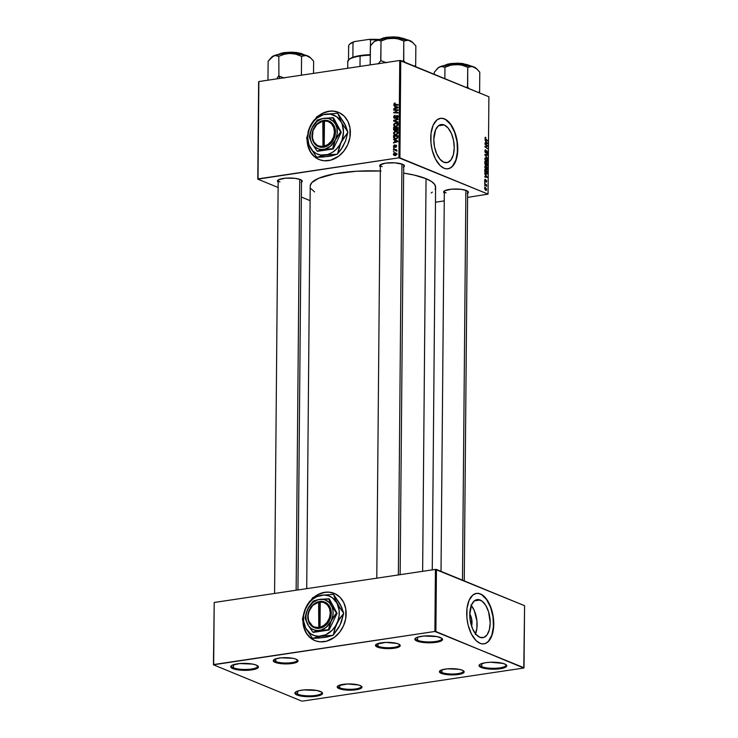 <?xml version="1.0" encoding="UTF-8"?>
<svg xmlns="http://www.w3.org/2000/svg" width="738" height="738" viewBox="0 0 738 738"><rect width="100%" height="100%" fill="white"/><g stroke="black" fill="none" stroke-linecap="round" stroke-linejoin="round"><path stroke-width="1.11" d="M233.448 667.816A13.118 3.303 -179.5 0 0 249.186 669.292A13.118 3.303 -179.5 0 0 257.525 665.741A13.118 3.303 0.5 0 1 257.691 666.276A13.118 3.303 0.5 0 1 248.18 669.366A13.118 3.303 0.5 0 1 233.448 667.816L233.476 664.68L233.448 667.816A13.118 3.303 0.5 0 1 231.455 666.045A13.118 3.303 0.5 0 1 231.631 665.51A13.118 3.303 -179.5 0 0 233.448 667.816L232.83 668.619L233.448 667.816M256.307 665.104A13.847 3.487 0.5 0 1 257.949 666.073A13.847 3.487 0.5 0 1 250.09 670.104A13.847 3.487 0.5 0 1 232.83 668.619L230.911 667.327L231.068 665.971L231.935 665.325L239.656 663.554L252.608 664.089L256.307 665.104L258.411 667.078L255.846 668.979L249.481 670.169L241.464 670.242L232.83 668.619A13.847 3.487 0.5 0 1 231.206 665.833A13.847 3.487 0.5 0 1 242.544 663.388A13.847 3.487 0.5 0 1 256.307 665.104M297.626 694.2A13.118 3.303 -179.5 0 0 313.364 695.676A13.118 3.303 -179.5 0 0 321.703 692.115A13.118 3.303 0.5 0 1 321.869 692.65A13.118 3.303 0.5 0 1 312.349 695.75A13.118 3.303 0.5 0 1 297.626 694.2L297.654 691.063L297.626 694.2A13.118 3.303 0.5 0 1 295.624 692.419A13.118 3.303 0.5 0 1 295.8 691.893A13.118 3.303 -179.5 0 0 297.626 694.2L296.999 695.002L297.626 694.2M320.486 691.488A13.847 3.487 0.5 0 1 322.119 692.447A13.847 3.487 0.5 0 1 314.259 696.487A13.847 3.487 0.5 0 1 296.999 695.002L295.08 693.711L295.246 692.345L299.25 690.62L303.825 689.938L316.777 690.464L321.685 692.106L322.58 693.462L320.024 695.362L313.65 696.543L305.633 696.617L296.999 695.002A13.847 3.487 0.5 0 1 295.375 692.216A13.847 3.487 0.5 0 1 306.713 689.772A13.847 3.487 0.5 0 1 320.486 691.488M481.776 666.672A13.118 3.303 -179.5 0 0 497.513 668.139A13.118 3.303 -179.5 0 0 505.853 664.587A13.118 3.303 0.5 0 1 506.019 665.122A13.118 3.303 0.5 0 1 496.499 668.213A13.118 3.303 0.5 0 1 481.776 666.672L481.803 663.527L481.776 666.672A13.118 3.303 0.5 0 1 479.774 664.892A13.118 3.303 0.5 0 1 479.949 664.357A13.118 3.303 -179.5 0 0 481.776 666.672L481.148 667.466L481.776 666.672M504.635 663.951A13.847 3.487 0.5 0 1 506.268 664.92A13.847 3.487 0.5 0 1 498.408 668.96A13.847 3.487 0.5 0 1 481.148 667.466L479.045 665.491L480.263 664.172L485.549 662.687L490.595 662.244L502.975 663.397L505.834 664.578L506.729 665.925L504.165 667.825L497.799 669.015L489.783 669.089L481.148 667.466A13.847 3.487 0.5 0 1 479.525 664.689A13.847 3.487 0.5 0 1 490.862 662.244A13.847 3.487 0.5 0 1 504.635 663.951M417.597 640.289A13.118 3.303 -179.5 0 0 433.335 641.756A13.118 3.303 -179.5 0 0 441.675 638.204A13.118 3.303 0.5 0 1 441.841 638.739A13.118 3.303 0.5 0 1 432.33 641.829A13.118 3.303 0.5 0 1 417.597 640.289L417.625 637.152L417.597 640.289A13.118 3.303 0.5 0 1 415.605 638.508A13.118 3.303 0.5 0 1 415.78 637.983A13.118 3.303 -179.5 0 0 417.597 640.289L416.979 641.082L417.597 640.289M440.457 637.577A13.847 3.487 0.5 0 1 442.099 638.536A13.847 3.487 0.5 0 1 434.239 642.577A13.847 3.487 0.5 0 1 416.979 641.082L415.06 639.8L415.217 638.435L417.44 637.208L423.806 636.027L436.758 636.553L441.665 638.195L442.56 639.551L439.996 641.451L433.63 642.632L425.605 642.706L416.979 641.082A13.847 3.487 0.5 0 1 415.356 638.305A13.847 3.487 0.5 0 1 426.693 635.861A13.847 3.487 0.5 0 1 440.457 637.577M307.312 140.976A25.516 20.904 -67.7 0 0 319.12 159.537L315.006 157.111L310.79 152.379L308.133 146.235L307.312 140.976M350.365 132.674A25.516 20.904 112.3 0 1 319.037 159.5A25.516 20.904 112.3 0 1 307.128 140.395L308.678 148.347L311.888 154.067L316.547 158.236L320.264 159.952L324.314 160.755L330.642 160.164L338.751 156.161L343.88 151.078L347.718 144.694L349.913 137.554L349.996 127.923L347.921 121.419L344.185 116.161L339.129 112.61L335.227 111.346L331.076 111.023L324.729 112.324L318.373 115.94A25.516 20.904 112.3 0 1 338.438 112.314A25.516 20.904 112.3 0 1 350.365 132.674M469.774 613.942A9.677 4.982 -98.5 0 1 471.591 626.147L471.656 618.979L469.774 613.942M475.558 633.831A19.271 9.926 81.5 0 0 471.314 605.437M480.143 600.003A19.271 9.926 -98.5 0 1 490.115 620.04A19.271 9.926 -98.5 0 1 482.836 637.715A19.271 9.926 -98.5 0 1 479.82 637.309L475.918 634.274L472.643 628.868L470.475 621.913L469.765 614.459L471.573 604.8L474.442 600.815L478.15 599.542L482.135 601.184L485.798 605.483L488.574 611.793L490.207 622.854L489.368 629.671L487.098 634.818L483.741 637.494L479.82 637.309A19.271 9.926 -98.5 0 1 469.848 617.272A19.271 9.926 -98.5 0 1 477.135 599.597A19.271 9.926 -98.5 0 1 480.143 600.003L474.377 600.87L480.143 600.003M483.879 643.868A25.516 13.136 81.5 0 0 493.39 620.363A25.516 13.136 81.5 0 0 480.198 593.97L480.447 593.933A25.516 13.136 -98.5 0 1 493.639 620.446A25.516 13.136 -98.5 0 1 484.008 643.85A25.516 13.136 -98.5 0 1 480.014 643.305L482.661 643.914L485.207 643.554L487.569 642.235L490.558 638.582L492.652 633.204L493.464 628.887L493.547 619.256L491.6 609.523L486.803 599.468L481.776 594.597L479.119 593.509L476.508 593.38L472.892 595.003L469.1 600.28L467.006 608.352L466.914 617.983L468.196 625.354L471.481 634.173L476.093 640.63L480.014 643.305A25.516 13.136 -98.5 0 1 466.822 616.793A25.516 13.136 -98.5 0 1 476.462 593.389A25.516 13.136 -98.5 0 1 480.447 593.933L480.198 593.97A25.516 13.136 81.5 0 0 476.333 593.407M444.175 124.943A19.271 9.926 -98.5 0 1 454.147 144.98A19.271 9.926 -98.5 0 1 446.868 162.655A19.271 9.926 -98.5 0 1 443.852 162.249L439.949 159.214L436.675 153.808L434.507 146.853L433.796 139.39L435.604 129.74L438.473 125.755L442.182 124.482L444.175 124.943L448.077 127.969L451.361 133.375L453.519 140.34L454.239 147.794L453.4 154.611L451.13 159.759L447.772 162.434L443.852 162.249A19.271 9.926 -98.5 0 1 433.879 142.213A19.271 9.926 -98.5 0 1 441.167 124.537A19.271 9.926 -98.5 0 1 444.175 124.943L438.409 125.811L444.175 124.943M447.911 168.808A25.516 13.136 81.5 0 0 457.422 145.303A25.516 13.136 81.5 0 0 444.23 118.91L444.479 118.873A25.516 13.136 -98.5 0 1 457.671 145.386A25.516 13.136 -98.5 0 1 448.031 168.79A25.516 13.136 -98.5 0 1 444.045 168.246L446.693 168.854L449.239 168.495L451.601 167.175L454.58 163.522L457.145 156.05L457.578 144.196L455.632 134.464L450.835 124.408L445.807 119.538L443.151 118.449L440.54 118.32L436.924 119.943L433.132 125.22L431.038 133.283L430.946 142.923L432.228 150.294L435.512 159.113L440.125 165.57L444.045 168.246A25.516 13.136 -98.5 0 1 430.854 141.733A25.516 13.136 -98.5 0 1 440.494 118.329A25.516 13.136 -98.5 0 1 444.479 118.873L444.23 118.91A25.516 13.136 81.5 0 0 440.365 118.348M278.254 182.138L277.451 180.93L278.54 179.758L285.44 178.172L294.923 178.319L300.348 179.555A12.389 3.127 0.5 0 1 301.814 180.423A12.389 3.127 0.5 0 1 301.491 182.286M380.467 166.862L379.978 165.044L385.476 163.144L394.83 162.83L402.551 164.279A12.389 3.127 0.5 0 1 404.018 165.137A12.389 3.127 0.5 0 1 403.704 167.009M444.405 193.144L443.603 191.935L444.691 190.764L451.591 189.177L461.075 189.325L466.499 190.561A12.389 3.127 0.5 0 1 467.957 191.428A12.389 3.127 0.5 0 1 467.643 193.291M403.594 164.805A11.66 2.943 0.5 0 1 403.714 165.247L400.144 574.671M301.381 180.09A11.66 2.943 0.5 0 1 301.51 180.524L297.94 589.957M422.634 571.313L426.057 178.688A62.684 15.802 -179.5 0 0 403.649 173.107L414.119 175.063L426.057 178.688L422.634 571.313M380.338 171.004A62.684 15.802 -179.5 0 0 310.228 186.087L306.713 588.647M377.985 646.276A11.66 2.943 -179.5 0 0 391.906 647.586A11.66 2.943 -179.5 0 0 399.406 644.458A11.66 2.943 0.5 0 1 399.535 644.901A11.66 2.943 0.5 0 1 391.075 647.65A11.66 2.943 0.5 0 1 377.985 646.276L378.004 643.527L377.985 646.276A11.66 2.943 0.5 0 1 376.205 644.698A11.66 2.943 0.5 0 1 376.343 644.256A11.66 2.943 -179.5 0 0 377.985 646.276L377.358 647.069L377.985 646.276M398.372 643.933A12.389 3.127 0.5 0 1 399.83 644.791A12.389 3.127 0.5 0 1 392.8 648.407A12.389 3.127 0.5 0 1 377.358 647.069L375.476 645.307L376.565 644.126L385.808 642.401L396.887 643.435L399.452 644.486L400.245 645.695L397.957 647.401L392.256 648.462L385.079 648.527L377.358 647.069A12.389 3.127 0.5 0 1 375.91 644.588A12.389 3.127 0.5 0 1 386.057 642.401A12.389 3.127 0.5 0 1 398.372 643.933M275.772 661.562A11.66 2.943 -179.5 0 0 289.693 662.872A11.66 2.943 -179.5 0 0 297.202 659.744A11.66 2.943 0.5 0 1 297.322 660.178A11.66 2.943 0.5 0 1 288.862 662.927A11.66 2.943 0.5 0 1 275.772 661.562L275.8 658.813L275.772 661.562A11.66 2.943 0.5 0 1 274.001 659.975A11.66 2.943 0.5 0 1 274.13 659.541A11.66 2.943 -179.5 0 0 275.772 661.562L275.145 662.355L275.772 661.562M296.159 659.209A12.389 3.127 0.5 0 1 297.626 660.076A12.389 3.127 0.5 0 1 290.597 663.693A12.389 3.127 0.5 0 1 275.145 662.355L273.438 661.202L273.577 659.984L275.56 658.886L281.261 657.826L292.848 658.296L296.159 659.209L298.041 660.98L295.744 662.678L290.052 663.739L280.569 663.591L275.145 662.355A12.389 3.127 0.5 0 1 273.697 659.864A12.389 3.127 0.5 0 1 283.844 657.678A12.389 3.127 0.5 0 1 296.159 659.209M339.711 687.844A11.66 2.943 -179.5 0 0 353.631 689.154A11.66 2.943 -179.5 0 0 361.14 686.026A11.66 2.943 0.5 0 1 361.26 686.469A11.66 2.943 0.5 0 1 352.81 689.218A11.66 2.943 0.5 0 1 339.711 687.844L339.738 685.095L339.711 687.844A11.66 2.943 0.5 0 1 337.939 686.266A11.66 2.943 0.5 0 1 338.069 685.823A11.66 2.943 -179.5 0 0 339.711 687.844L339.093 688.637L339.711 687.844M360.098 685.501A12.389 3.127 0.5 0 1 361.565 686.358A12.389 3.127 0.5 0 1 354.535 689.975A12.389 3.127 0.5 0 1 339.093 688.637L337.211 686.875L338.29 685.694L347.543 683.969L358.613 685.002L361.177 686.054L361.98 687.263L359.683 688.969L353.991 690.03L346.814 690.095L339.093 688.637A12.389 3.127 0.5 0 1 337.635 686.155A12.389 3.127 0.5 0 1 347.782 683.969A12.389 3.127 0.5 0 1 360.098 685.501M441.924 672.558A11.66 2.943 -179.5 0 0 455.844 673.877A11.66 2.943 -179.5 0 0 463.344 670.75A11.66 2.943 0.5 0 1 463.473 671.183A11.66 2.943 0.5 0 1 455.014 673.932A11.66 2.943 0.5 0 1 441.924 672.558L441.951 669.818L441.924 672.558A11.66 2.943 0.5 0 1 440.143 670.98A11.66 2.943 0.5 0 1 440.282 670.547A11.66 2.943 -179.5 0 0 441.924 672.558L441.296 673.36L441.924 672.558M462.311 670.215A12.389 3.127 0.5 0 1 463.778 671.082A12.389 3.127 0.5 0 1 456.748 674.689A12.389 3.127 0.5 0 1 441.296 673.36L439.58 672.207L439.728 670.99L441.711 669.892L447.403 668.831L458.99 669.301L462.311 670.215L464.193 671.986L461.896 673.683L456.204 674.744L446.721 674.597L441.296 673.36A12.389 3.127 0.5 0 1 439.848 670.87A12.389 3.127 0.5 0 1 449.995 668.683A12.389 3.127 0.5 0 1 462.311 670.215M303.106 622.042A25.516 20.904 -67.7 0 0 314.923 640.602L310.809 638.176L306.593 633.444L303.936 627.3L303.106 622.042M346.168 613.739A25.516 20.904 112.3 0 1 314.84 640.575A25.516 20.904 112.3 0 1 302.931 621.461L304.48 629.413L307.691 635.132L312.349 639.302L316.067 641.018L320.117 641.82L326.445 641.23L334.545 637.226L339.683 632.143L343.521 625.759L345.716 618.619L345.799 608.988L343.724 602.485L339.987 597.226L334.932 593.675L331.03 592.411L326.879 592.088L320.532 593.389L314.176 597.005A25.516 20.904 112.3 0 1 334.24 593.38A25.516 20.904 112.3 0 1 346.168 613.739M435.466 202.203L444.248 200.893L435.466 202.203M467.606 197.397L488.049 194.122L399.913 157.886L400.762 60.544L488.897 96.779L488.049 194.122L398.907 157.821L399.756 60.479L258.863 81.549L258.014 178.891L398.907 157.821L257.783 179.14L258.632 81.798L257.783 179.14L278.125 187.498L257.783 179.14L258.863 81.549L399.756 60.479L398.907 157.821L399.913 157.886L400.762 60.544L399.756 60.479L488.897 96.779L488.049 194.122L467.606 197.397M310.098 200.644L301.362 197.055L310.098 200.644M394.682 140.34L393.511 139.353L397.819 140.995L397.81 141.622L393.483 142.951L394.664 142.093L394.682 140.34L394.664 142.093L393.483 142.951L397.81 141.622L397.819 140.995L393.511 139.353L394.682 140.34M394.931 130.561L393.695 129.888L393.612 127.36L397.939 127.545L397.45 130.091L395.808 129.814L394.931 130.561L397.847 129.51L397.939 127.545L393.612 127.36L393.603 129.334L394.931 130.561L394.323 130.488M393.76 104.012L395.116 102.85L394.424 104.372L398.133 104.658L398.133 105.174L394.138 104.824L393.76 104.012L394.968 105.036L398.133 105.174L398.133 104.658L394.267 103.966L395.116 102.85L393.76 104.012L394.332 104.242L393.76 104.012M396.398 110.313L393.769 110.183L393.769 109.667L398.086 109.861L394.396 112.361L398.068 112.499L398.059 113.025L393.741 112.831L397.422 110.322L396.398 110.313L397.422 110.322L393.741 112.831L398.059 113.025L398.068 112.499L394.396 112.361L398.086 109.861L393.769 109.667L393.769 110.183L396.398 110.313M394.867 117.886L394.157 116.991L395.125 115.285L393.649 117.038L394.904 118.394L393.723 117.61L394.055 115.801L395.125 115.285L394.157 116.862L394.793 117.895L396.407 115.755L397.616 115.645L398.086 116.733L397.533 118.034L396.721 118.375L397.57 116.982L396.97 116.032L394.904 118.394L396.97 116.032L397.579 116.798L396.721 118.375L398.086 116.733L396.952 115.525L394.572 117.859L396.121 118.495M397.976 122.545L393.668 121.032L393.677 120.377L398.013 118.975L398.003 119.491L394.295 120.7L397.985 121.991L397.976 122.545L397.985 121.991L394.295 120.7L398.003 119.491L398.013 118.975L393.677 120.377L393.668 121.032L397.976 122.545M396.804 123.661L395.467 122.988L393.585 124.962L394.701 126.595L396.075 126.733L394.193 126.299L393.622 124.574L394.802 123.181L397.173 123.237L398.003 124.943L396.749 126.558L398.013 124.74L396.924 123.117M307.967 132.397L310.873 124.879L314.406 119.75A25.516 20.904 112.3 0 0 307.967 132.397M395.254 155.552L393.419 154.749L394.129 152.969L396.398 153.439L396.472 154.694L395.494 155.506L396.583 154.159L395.762 152.941L394.59 152.831L393.326 154.242L394.147 155.441L395.254 155.552M394.978 106.54L393.806 105.552L398.114 107.204L398.105 107.831L393.778 109.15L394.959 108.292L394.978 106.54L394.959 108.292L393.778 109.15L398.105 107.831L398.114 107.204L393.806 105.552L394.978 106.54M396.73 131.871L395.393 131.198L393.511 133.172L394.636 134.805L396.002 134.943L394.129 134.51L393.548 132.785L395.061 131.263L397.099 131.447L397.93 133.144L396.684 134.759L397.939 132.951L396.85 131.318M393.631 137.812L393.548 135.571L397.865 135.755L397.745 137.775L396.85 138.735L394.978 138.938L393.631 137.812L394.627 138.818L396.066 138.975L397.791 137.628L397.865 135.755L393.548 135.571L393.631 137.812L394.655 138.227L393.631 137.812M393.391 146.225L394.526 144.833L394.055 146.779L395.605 145.137L396.638 145.838L395.688 147.351L396.002 145.617L394.378 147.286L393.391 146.225L394.295 147.305L395.826 145.598L396.26 146.078L395.688 147.351L396.647 146.041L395.762 145.1L394.267 146.797L393.788 146.198L394.526 144.833L393.391 146.225M394.046 148.486L393.437 147.941L394.046 148.486M394.018 151.945L393.409 151.41L394.018 151.945M394.673 150.017L393.419 149.943L393.428 149.427L396.564 149.556L395.909 150.045L396.49 151.142L394.673 150.017L396.49 151.142L395.909 150.045L396.564 149.556L393.428 149.427L393.419 149.943L394.673 150.017M484.645 183.983L486.563 186.437L486.61 184.878L484.654 183.458L486.563 186.437L486.61 184.878L484.654 183.458L484.645 183.983M484.663 182.498L484.663 181.982L484.663 182.498M486.333 174.048L487.421 173.402L487.467 171.557L484.774 169.611L484.857 172.102L485.881 173.771L487.255 173.854L487.467 171.557L484.774 169.611L484.82 171.889L486.84 174.131M486.314 169.98L487.532 168.771L487.135 167.139L485.945 165.967L485.106 166.096L485.945 165.967L484.755 167.185L485.77 169.639L487.126 169.924L487.504 168.338L485.733 165.912L484.755 167.185L486.822 170.063M486.379 161.779L487.606 160.561L487.209 158.928L486.01 157.766L485.18 157.886L486.01 157.766L484.829 158.974L485.844 161.428L487.2 161.723L487.578 160.128L485.807 157.701L484.829 158.974L486.895 161.862M486.877 153.679L487.67 152.554L486.969 150.884L485.217 152.471L485.456 150.395L484.949 150.469L485.853 150.423L485.134 149.998L485.825 149.897L485.004 151.954L486.047 152.941L487.025 151.419L486.812 153.652L487.615 153.098L486.969 150.884L485.899 152.369L485.383 152.111L485.65 149.842L484.903 151.05L485.678 152.923L486.979 151.401L487.126 153.716M485.622 137.259L485.05 137.628L485.244 138.993L487.735 140.976L485.456 138.716L485.862 137.406L485.189 137.323L485.014 138.024L485.761 139.547L487.735 140.976L485.327 138.191L485.862 137.406L485.014 138.024M485.032 140.146L485.761 141.059L485.742 142.812L485.004 143.19L487.717 143.624L485.032 139.593L485.761 141.059L485.742 142.812L485.004 143.19L487.717 143.624L485.032 140.146M484.995 144.224L487.283 145.847L484.977 146.327L484.967 146.871L487.67 148.818L485.383 146.668L487.689 146.198L487.698 145.654L484.995 143.698L487.283 145.847L484.977 146.327L484.967 146.871L487.67 148.818L485.383 146.668L487.689 146.198L487.698 145.654L484.995 143.698L484.995 144.224M484.903 155.072L487.587 158.338L485.29 154.989L487.615 155.294L487.615 154.777L484.903 154.417L487.587 158.338L485.29 154.989L487.615 155.294L487.615 154.777L484.903 154.417L484.903 155.072M484.829 163.375L485.493 165.054L486.204 164.749L487.384 165.543L487.541 163.347L484.848 161.401L484.829 163.375L485.659 165.146L486.204 164.749L486.859 165.709L487.477 165.275L487.541 163.347L484.848 161.401L484.829 163.375M484.737 173.947L485.466 174.851L485.447 176.603L484.709 176.982L487.421 177.424L484.737 173.384L485.466 174.851L485.447 176.603L484.709 176.982L487.421 177.424L484.737 173.947M485.318 179.297L484.645 180.247L485.115 181.649L485.567 180.662L486.434 181.253L486.074 182.304L486.683 181.382L486.13 180.072L484.811 181.225L485.189 179.251L484.709 180.93L485.401 181.705L486.222 180.644L486.13 182.323L486.536 180.552L485.881 180.081L485.115 181.133L485.06 179.251M484.626 185.958L484.635 185.45L484.626 185.958M485.779 190.358L486.61 189.5L485.364 187.36L484.82 187.443L485.364 187.36L484.571 188.255L485.364 190.1L486.342 190.312L486.582 189.103L485.226 187.314L484.571 188.255L486.13 190.413M302.571 701.1L523.795 668.028L435.89 631.534L436.435 569.468L524.57 605.695L524.026 667.77L434.885 631.47L435.429 569.404L214.204 602.476L213.66 664.551L434.885 631.47L213.43 664.8L214.204 602.476L213.43 664.8L301.565 701.035L213.43 664.8L214.204 602.476L435.429 569.404L434.885 631.47L435.89 631.534L436.435 569.468L435.429 569.404L524.57 605.695L523.795 668.028L302.571 701.1M341.325 606.737L333.677 594.56A24.271 19.889 112.3 0 0 333.327 594.385L321.556 595.215A21.144 17.315 112.3 0 1 336.98 603.121A21.144 17.315 112.3 0 1 336.805 623.582A21.144 17.315 112.3 0 1 321.196 636.128A21.144 17.315 112.3 0 1 305.763 628.222A21.144 17.315 112.3 0 1 305.947 607.761L303.761 613.472L306.676 605.944L310.209 600.815A25.516 20.904 112.3 0 0 303.77 613.462L302.46 619.2A24.271 19.889 -67.7 0 0 302.46 619.662L305.763 628.222L310.32 633.527L314.351 635.593L318.853 636.304L325.836 634.735L332.137 630.27L335.486 625.999L337.866 621.027L339.12 615.686L339.166 610.344L336.98 603.121L332.423 597.808L328.392 595.75L323.89 595.04L316.906 596.608L312.571 599.293L308.825 603.103L304.886 610.317L303.632 615.658L303.586 620.999L305.763 628.222L312.395 638.149A24.271 19.889 -67.7 0 0 312.746 638.324L321.196 636.128L332.967 635.298L327.026 637.051L318.853 638.084L312.746 638.324L318.687 636.571L332.967 635.298A24.271 19.889 -67.7 0 0 333.318 635.012L335.578 626.451L339.904 618.25L343.613 613.509L340.126 624.948L333.318 635.012L334.609 629.32L338.253 620.852L343.613 613.509A24.271 19.889 -67.7 0 0 343.613 613.047L338.41 605.603L334.895 598.573L333.677 594.56L340.31 604.487L343.613 613.047L340.015 608.084L335.818 600.778L333.677 594.56A24.271 19.889 -67.7 0 0 333.327 594.385L321.556 595.215L313.096 597.411A24.271 19.889 -67.7 0 0 312.746 597.688L305.947 607.761L302.46 619.2A24.271 19.889 112.3 0 0 302.46 619.662L305.763 628.222L312.395 638.149A24.271 19.889 112.3 0 0 312.746 638.324L324.517 637.494L332.967 635.298A24.271 19.889 112.3 0 0 333.318 635.012L338.677 627.678L341.187 622.392M334.323 593.407A25.516 20.904 -67.7 0 0 314.609 596.848L318.622 594.348L324.914 592.346L329.13 592.19L335.08 593.739M307.349 605.105A25.516 20.904 -67.7 0 0 306.178 607.291L307.349 605.105M432.265 569.874L435.604 187.175A62.684 15.802 -179.5 0 0 426.057 178.688L431.527 181.502L434.737 184.518L435.577 187.618L435.088 189.159M444.322 193.088A12.389 3.127 0.5 0 1 444.036 191.216A12.389 3.127 0.5 0 1 454.174 189.029A12.389 3.127 0.5 0 1 466.499 190.561L468.206 191.714L467.292 193.504M380.374 166.797A12.389 3.127 0.5 0 1 380.088 164.934A12.389 3.127 0.5 0 1 390.236 162.747A12.389 3.127 0.5 0 1 402.551 164.279L404.433 166.041L403.354 167.222M278.171 182.083A12.389 3.127 0.5 0 1 277.885 180.21A12.389 3.127 0.5 0 1 288.032 178.024A12.389 3.127 0.5 0 1 300.348 179.555L302.063 180.709L301.141 182.507M432.33 192.157L431.176 192.941M314.554 191.917L311.095 188.743M310.255 185.644L311.833 182.581L318.539 178.319L334.618 173.808L356.528 171.244L380.928 171.022M279.96 181.899A11.66 2.943 0.5 0 1 278.18 180.321A11.66 2.943 0.5 0 1 278.318 179.887A11.66 2.943 -179.5 0 0 279.96 181.899M382.164 166.622A11.66 2.943 0.5 0 1 380.393 165.044A11.66 2.943 0.5 0 1 380.522 164.602A11.66 2.943 -179.5 0 0 382.164 166.622M446.112 192.904A11.66 2.943 0.5 0 1 444.331 191.327A11.66 2.943 0.5 0 1 444.47 190.893A11.66 2.943 -179.5 0 0 446.112 192.904M447.735 168.836L450.208 167.987L452.431 166.207L455.844 160.137L457.459 151.548L457.025 141.751L454.608 132.231L450.586 124.445L445.558 119.574L442.901 118.486L440.291 118.357M483.704 643.896L486.176 643.047L488.399 641.267L491.812 635.197L493.427 626.608L492.993 616.811L490.576 607.291L486.554 599.505L481.527 594.634L478.87 593.546L476.259 593.417M475.29 634.468L476.877 628.37L476.942 621.101L474.23 610.4L470.945 604.994M338.521 112.342A25.516 20.904 -67.7 0 0 318.807 115.783L322.82 113.283L329.111 111.281L333.327 111.124L339.277 112.674M311.547 124.039A25.516 20.904 -67.7 0 0 310.375 126.226L311.547 124.039M485.004 142.923L485.742 142.812L485.004 142.923M486.074 141.475L487.421 143.117L485.143 143.218L486.748 142.978L485.004 143.034L486.065 142.868L486.074 141.475L487.421 143.117L486.065 142.868L486.074 141.475M485.078 137.526L485.862 137.406L485.078 137.526M485.346 139.15L485.835 139.076L485.346 139.15M487.145 140.543L487.744 140.451L487.145 140.543M487.108 145.746L487.698 145.654L487.108 145.746M485.226 146.272L487.689 146.198L485.226 146.272M485.383 146.668L485.918 146.622M485.475 147.24L486.093 147.148L485.475 147.24M487.071 148.384L487.67 148.301L487.071 148.384M487.283 145.847L486.536 145.939M486.969 150.884L486.37 151.216M487.357 152.415L486.859 153.153M486.785 151.428L486.25 151.511M485.918 152.342L486.443 152.259L485.918 152.342M485.678 152.923L486.443 152.259M485.678 155.063L487.615 154.777L485.678 155.063M486.001 158.273L487.283 160.414L486.416 161.271L485.779 161.373L486.416 161.271L484.838 159.187L486.001 158.273L486.526 158.605L487.283 160.266L486.72 161.336L485.18 159.537L485.318 158.467L486.001 158.273L484.921 158.329M485.89 161.465L486.416 161.271M486.942 163.439L487.541 163.347L486.942 163.439M487.218 164.519L486.388 165.257L486.859 165.183L486.213 164.786L486.379 163.033L487.218 163.642L486.803 165.164L486.065 163.08L487.218 163.642L486.859 165.183M486.499 165.423L487.477 165.275L486.499 165.423M486.859 165.709L487.477 165.275M485.318 164.888L486.204 164.749L485.318 164.888M485.659 165.146L486.204 164.749M485.152 162.148L486.065 162.803L485.189 164.703L485.669 164.639L484.838 163.67L484.838 162.194L486.065 162.803L485.558 164.574L485.152 162.148M485.945 165.967L485.484 165.902M485.927 166.474L487.218 168.624L486.342 169.482L485.715 169.574L486.342 169.482L484.765 167.397L485.927 166.474L486.702 167.092L487.218 168.624L486.646 169.546L485.106 167.747L485.244 166.677L485.927 166.474L484.848 166.539M485.816 169.675L486.342 169.482M484.709 176.714L485.447 176.603L484.709 176.714M485.779 175.266L487.126 176.917L484.848 177.009L486.453 176.769L484.709 176.825L485.77 176.668L485.779 175.266L487.126 176.917L485.77 176.668L485.779 175.266M485.078 170.358L487.154 171.843L487.089 173.218L485.724 173.633L486.36 173.541L484.765 170.404L487.154 171.843L487.089 173.218L486.084 173.393L485.078 170.358M484.894 180.367L485.392 179.832M486.13 180.072L485.549 180.718M486.434 181.253L486.038 181.779M485.567 180.653L486.167 180.607M485.908 184.98L486.61 184.878L485.908 184.98M485.392 187.886L486.36 189.371L485.189 189.934L485.779 189.841L484.58 188.402L485.392 187.886L486.296 188.937L485.622 189.767L484.82 188.43L485.392 187.886L484.608 187.913M486.056 163.891L485.669 164.639M487.089 173.218L486.36 173.541M486.36 189.371L485.779 189.841M484.82 188.365L485.124 187.839M395.826 153.532L394.323 153.412L393.723 154.26L395.937 155.312L395.264 155.035L396.564 154.353L395.264 155.035L393.723 154.187L394.636 153.338L396.186 154.196L396.14 153.467L394.59 152.831L396.398 153.439M396.481 153.439L395.679 153.605M393.585 124.962L394.11 125.183L393.585 124.962M397.376 123.375L395.467 122.988L397.597 123.578M395.568 126.77L395.227 126.216M398.022 123.624L396.684 123.698M395.19 126.078L395.633 126.844M398.206 124.242L395.439 123.504L397.948 124.205L397.035 123.827L397.994 124.999L396.131 126.216L396.841 126.512L394.931 126.087L394.083 124.925L395.439 123.504L394.738 123.763L394.101 125.119L395.125 126.161L397.238 125.589L397.035 123.827M395.217 121.576L395.227 121.078L395.217 121.576M394.387 120.672L393.677 120.377L394.387 120.672M395.836 121.327L396.407 121.512M393.649 117.038L394.175 117.25L393.649 117.038M395.771 117.914L395.254 117.702L395.771 117.914M396.177 117.121L395.679 116.918L396.177 117.121M396.49 116.456L396.002 116.253L396.49 116.456M397.542 116.89L398.492 116.161M397.893 115.912L396.952 115.525L397.893 115.912M397.496 115.58L396.952 115.525M397.367 118.154L396.684 117.877L397.367 118.154M397.413 118.117L396.786 117.859L397.413 118.117M398.068 117.001L397.579 116.798L398.068 117.001M396.97 116.032L397.579 116.798M394.35 118.338L394.904 118.394M395.208 110.257L393.769 109.667L395.208 110.257M395.762 112.923L394.396 112.361L395.762 112.923M396.989 112.979L395.531 112.379L396.989 112.979M395.217 112.896L393.751 112.296L395.217 112.896M396.795 111.124L396.241 110.894L396.795 111.124M397.883 110.515L397.422 110.322L397.883 110.515M395.079 104.519L394.267 103.966M395.817 104.602L396.62 105.156M394.304 104.916L394.968 105.036M395.31 104.648L395.402 105.128M395.347 106.696L393.806 105.552L398.114 107.25L395.356 106.189L395.347 106.696M394.498 108.929L393.778 108.634L394.498 108.929M395.651 108.578L394.959 108.292L395.651 108.578M395.476 106.752L398.105 107.711L395.467 108.145L396.149 108.431L395.467 108.145L395.476 106.752L395.467 108.145L397.634 107.517L395.476 106.752M395.033 127.942L393.612 127.36L395.033 127.942M395.808 129.814L396.859 130.331M396.85 129.823L397.422 128.043L396.075 127.988L397.93 128.255L397.422 128.043L397.911 129.132L396.85 129.823L397.468 130.082L396.241 129.63L396.075 127.988L396.186 129.547L396.85 129.823L396.241 129.63M394.95 130.045L395.577 127.969L394.12 127.905L396.075 128.172L395.577 127.969L395.568 129.058L396.103 129.279L395.568 129.058L394.95 130.045L395.522 130.275L394.129 129.371L394.12 127.905L394.166 129.547L394.95 130.045L394.129 129.371M396.49 130.681L397.109 129.694M393.511 133.172L394.037 133.384L393.511 133.172M397.302 131.585L395.393 131.198L397.524 131.788M395.494 134.98L395.162 134.417M397.948 131.825L396.61 131.899M395.116 134.279L395.568 135.045M395.365 131.715L397.874 132.406L396.97 132.037L397.92 133.209L396.057 134.427L396.776 134.722L394.858 134.298L394.018 133.126L395.365 131.715L394.203 132.462L394.074 133.504L395.374 134.436L397.164 133.799L397.155 132.222L395.365 131.715M398.133 132.443L396.97 132.037M395.051 140.488L393.511 139.353L397.819 141.041L395.061 139.989L395.051 140.488M394.203 142.729L393.483 142.434L394.203 142.729M395.356 142.369L394.664 142.093L395.356 142.369M395.181 140.543L397.81 141.502L395.171 141.945L395.854 142.222L395.171 141.945L395.181 140.543L395.171 141.945L397.339 141.309L395.181 140.543M394.959 136.152L393.548 135.571L394.959 136.152M395.494 139.002L395.181 138.458M395.171 138.44L395.577 139.085M394.046 136.115L397.856 136.465L397.358 136.253L397.717 137.84L396.094 138.458L396.823 138.753L394.858 138.329L394.046 136.115L394.184 137.729L395.439 138.476L397.136 137.914L397.358 136.253L394.046 136.115M394.267 146.797L393.788 146.198M396.481 145.395L395.762 145.1L396.481 145.395M396.232 147.093L395.633 146.853L396.232 147.093M395.826 145.598L396.26 146.078M394.055 148.2L393.437 147.941L394.055 148.2M394.018 151.659L393.409 151.41L394.018 151.659M394.904 150.035L393.428 149.427L394.904 150.035M395.19 150.072L396.038 150.109L395.19 150.072M396.583 150.93L396.103 150.737L396.583 150.93M397.192 150.829L395.642 150.192L396.103 150.737M299.729 179.325L296.141 590.225L299.729 179.325M349.074 59.51A25.516 6.43 0.5 0 1 352.875 57.296A25.516 6.43 -179.5 0 0 349.397 59.188L348.687 59.833A26.245 6.614 0.5 0 1 360.089 56.06L360.476 55.516A25.516 6.43 -179.5 0 0 352.875 57.296L353.004 42.49L354.674 41.531L368.871 39.409L370.531 39.87L370.172 64.907L370.338 45.95L374.332 41.485L378.373 40.175L381.02 40.968L380.716 60.784A22.638 5.701 0.5 0 1 381.122 60.719L386.509 62.758L380.845 60.719L381.02 40.968L386.684 38.939L392.422 38.136A19.723 4.972 -179.5 0 0 382.662 38.81L381.112 40.968L382.662 38.81L375.707 40.636L378.373 40.175L380.891 41.033L386.684 38.939L392.422 38.136L398.114 38.92L403.778 40.95L403.603 60.7L402.293 61.18L403.326 60.7A22.638 5.701 0.5 0 1 403.751 60.765L403.778 40.95L406.804 40.147L409.839 40.608L412.865 42.647L415.854 45.913L415.679 65.664L415.854 45.913L412.173 41.983A19.723 4.972 -179.5 0 0 409.839 40.608L397.542 38.302L382.662 38.81A19.723 4.972 -179.5 0 0 375.707 40.636L373.908 41.835M385.799 37.693L405.817 39.409A13.847 3.487 -179.5 0 0 385.799 37.693L385.789 38.441L385.799 37.693A13.847 3.487 -179.5 0 0 380.485 39.197L385.799 37.693M406.029 39.465L395.808 37.001L385.956 37.361L380.273 39.234M380.716 60.784L378.179 63.985L380.716 60.784A22.638 5.701 -179.5 0 1 381.122 60.719L380.716 60.784M415.06 66.429L415.54 65.608L414.119 66.171L415.54 65.608A22.638 5.701 0.5 0 1 415.549 65.728L415.54 65.608A22.638 5.701 -179.5 0 1 415.549 65.728L415.06 66.429M405.144 62.481L403.751 60.765A22.638 5.701 -179.5 0 0 403.326 60.7L405.144 62.481M412.57 42.444L409.839 40.608A19.723 4.972 -179.5 0 0 392.422 38.136L398.114 38.92L403.917 41.014L408.308 40.184L412.865 42.647M388.391 37.094L398.649 37.251L405.688 39.197M380.079 39.428L383.954 37.758M375.707 40.636A19.723 4.972 -179.5 0 0 374.092 41.651L375.707 40.636M349.996 43.957L354.674 41.531L368.871 39.409L370.531 39.87A25.516 6.43 0.5 0 1 377.598 39.917A25.516 6.43 -179.5 0 0 370.531 39.87L370.476 45.876L373.004 42.684M401.942 164.048L398.354 574.939L401.942 164.048M277.257 77.776L278.512 76.06L277.257 77.776M278.706 76.032A22.638 5.701 -179.5 0 0 278.512 76.06A22.638 5.701 0.5 0 1 278.706 76.032L279.757 78.422L278.706 76.032A22.638 5.701 0.5 0 1 278.909 76.005L278.807 56.254L284.471 54.215L290.209 53.422L295.901 54.197L301.298 56.236L304.6 55.433L307.626 55.894L310.652 57.924L313.641 61.199L313.539 73.376L313.641 61.199L309.96 57.269A19.723 4.972 -179.5 0 0 307.626 55.894L300.163 54.077L290.209 53.422L280.449 54.095L273.494 55.922L276.16 55.451L278.807 56.254L278.909 76.005A22.638 5.701 -179.5 0 0 278.706 76.032M303.825 54.741L293.595 52.278L283.586 52.979L303.613 54.695A13.847 3.487 -179.5 0 0 283.586 52.979L283.576 53.717L283.586 52.979A13.847 3.487 -179.5 0 0 278.281 54.474L283.752 52.638L278.06 54.52M301.399 75.184L301.565 56.236L301.399 75.184M284.305 78.034L278.909 76.005L284.305 78.034M270.8 57.97L274.84 55.498L278.678 56.309L284.471 54.215L290.209 53.422A19.723 4.972 -179.5 0 0 273.494 55.922A19.723 4.972 -179.5 0 0 271.879 56.937L268.134 61.236L267.968 80.184L268.134 61.236L273.494 55.922L271.695 57.121M310.357 57.73L307.626 55.894A19.723 4.972 -179.5 0 0 290.209 53.422L295.901 54.197L301.713 56.291L306.095 55.47L310.652 57.924M277.866 54.704L281.741 53.035M283.826 52.647L296.436 52.536L303.475 54.474M462.477 580.169L465.881 190.33L462.477 580.169M436.951 68.966L439.645 66.927A19.723 4.972 -179.5 0 0 438.031 67.933L434.276 72.241L434.258 74.317L434.276 72.241L438.271 67.767L440.992 66.494L444.959 67.25L444.857 78.68L444.959 67.25L450.623 65.221L456.361 64.427A19.723 4.972 -179.5 0 0 446.601 65.101L445.051 67.25L446.601 65.101L439.645 66.927L442.311 66.457L444.829 67.315L450.623 65.221L456.361 64.427L462.053 65.202L467.717 67.241L467.541 86.992L466.231 87.462L467.274 86.992A22.638 5.701 0.5 0 1 467.689 87.047L467.717 67.241L470.743 66.438L473.778 66.9L476.803 68.929L479.792 72.204L479.617 91.955L479.792 72.204L476.111 68.265A19.723 4.972 -179.5 0 0 473.778 66.9L461.49 64.593L446.601 65.101A19.723 4.972 -179.5 0 0 439.645 66.927L437.846 68.127M449.737 63.985L469.765 65.7A13.847 3.487 -179.5 0 0 449.737 63.985L449.728 64.723L449.737 63.985A13.847 3.487 -179.5 0 0 444.424 65.479L449.737 63.985M469.977 65.747L459.746 63.283L449.903 63.643L444.211 65.525M478.999 92.711L479.479 91.89L478.067 92.453L479.479 91.89A22.638 5.701 0.5 0 1 479.497 92.01L479.479 91.89A22.638 5.701 -179.5 0 1 479.497 92.01L478.999 92.711M469.082 88.763L467.689 87.047A22.638 5.701 -179.5 0 0 467.274 86.992L469.082 88.763M476.508 68.735L473.778 66.9A19.723 4.972 -179.5 0 0 456.361 64.427L462.053 65.202L467.864 67.296L472.246 66.475L476.803 68.929M452.329 63.376L462.588 63.542L469.626 65.479M444.018 65.71L447.892 64.04M348.88 46.964A25.516 6.43 0.5 0 1 349.526 44.372A25.516 6.43 0.5 0 1 353.004 42.49L352.875 57.296L358.299 55.876L360.476 55.516L360.089 56.06A26.245 6.614 0.5 0 1 370.255 55.202A26.245 6.614 -179.5 0 0 360.089 56.06L359.996 66.429L360.089 56.06A26.245 6.614 -179.5 0 0 347.764 61.549L347.709 68.265M370.264 54.686A25.516 6.43 -179.5 0 0 360.476 55.516L370.402 54.677M379.184 39.483A24.788 6.245 -179.5 0 0 368.871 39.409L379.71 39.511M349.526 44.372L350.236 43.717A24.788 6.245 -179.5 0 1 354.674 41.531L353.004 42.49A25.516 6.43 -179.5 0 0 348.631 46.042L348.502 60.848M324.056 120.912L323.834 146.272L327.912 144.5L331.334 141.198L333.622 136.834L334.452 132.019L333.705 127.443L331.482 123.753L328.115 121.466L324.056 120.912A13.118 10.747 112.3 0 1 334.452 132.019A13.118 10.747 112.3 0 1 323.834 146.272L324.213 147.13A13.847 11.347 -67.7 0 0 335.458 132.084A13.847 11.347 -67.7 0 0 324.452 120.368L324.213 147.148L318.696 146.751L315.117 144.344L312.764 140.441L312.211 133.034L313.89 128.098L318.908 122.407L324.452 120.349L328.742 120.94L330.652 121.927L333.668 125.137L335.458 132.084L334.582 137.176L332.155 141.788L328.53 145.275L322.976 147.332L322.82 121.097L316.925 124.353L313.032 130.534L312.386 137.711L313.89 141.917L316.74 144.962L318.548 145.903L322.598 146.456A13.118 10.747 112.3 0 1 312.202 135.349A13.118 10.747 112.3 0 1 322.82 121.097L323.216 120.552A13.847 11.347 -67.7 0 0 311.971 135.598A13.847 11.347 -67.7 0 0 322.976 147.314L322.82 121.097L323.216 120.534L324.452 120.349L324.056 120.912M312.008 127.84L309.333 136.733L311.879 143.366L317.045 151.078L323.576 149.362L333.281 148.947L317.589 151.299L333.281 148.947L332.746 148.725L333.17 146.521L335.421 139.842L339.249 133.809L340.725 132.037L341.27 132.259L333.281 148.947L341.27 132.259L335.559 124.325L333.41 119.187L333.013 117.693L333.558 117.914L341.27 132.259L333.558 117.914L321.897 118.67L317.322 120.036L313.152 125.691L310.329 132.277L309.333 136.733L309.72 138.218L311.879 143.366L317.045 151.078L323.576 149.362L332.746 148.725L335.421 139.842L340.725 132.037L335.559 124.325L333.013 117.693L323.853 118.32A16.033 13.136 112.3 0 1 335.559 124.325A16.033 13.136 112.3 0 1 335.421 139.842A16.033 13.136 112.3 0 1 323.576 149.362A16.033 13.136 112.3 0 1 311.879 143.366A16.033 13.136 112.3 0 1 312.008 127.84A16.033 13.136 112.3 0 1 323.853 118.32L317.322 120.036L313.152 125.691L310.615 131.788L310.117 135.875L310.55 139.823L311.879 143.366L314.01 146.253L318.392 148.956L321.805 149.491L325.357 148.965L330.393 146.262L335.421 139.842L337.174 133.855L336.879 127.858L335.559 124.325L333.428 121.429L329.047 118.726L325.624 118.191L322.072 118.726L317.036 121.419L312.008 127.84M345.522 125.672L337.875 113.495A24.271 19.889 112.3 0 0 337.524 113.32L325.753 114.15A21.144 17.315 112.3 0 1 341.177 122.056L336.62 116.742L330.384 114.15L323.41 114.676L316.768 118.228L313.023 122.038L309.084 129.251L307.654 137.286L308.945 144.906L312.774 150.967L316.454 153.661L320.762 155.054L327.737 154.537L332.266 152.48L336.344 149.205L339.683 144.934L342.063 139.962L343.493 131.927L342.192 124.298L337.875 113.495L344.508 123.421L347.81 131.982L341.177 122.056L337.875 113.495A24.271 19.889 -67.7 0 0 337.524 113.32L325.753 114.15L317.294 116.346A24.271 19.889 -67.7 0 0 316.943 116.622L310.144 126.696L306.657 138.135A24.271 19.889 -67.7 0 0 306.657 138.596L309.96 147.157L316.593 157.083A24.271 19.889 -67.7 0 0 316.943 157.259L325.393 155.063L337.174 154.233L331.224 155.986L323.05 157.019L316.943 157.259L322.884 155.506L337.174 154.233A24.271 19.889 -67.7 0 0 337.524 153.947L341.002 142.517L347.81 132.443L345.55 141.004L341.224 149.205L337.524 153.947L339.775 145.386L342.45 139.777L347.81 132.443A24.271 19.889 -67.7 0 0 347.81 131.982L341.177 122.056A21.144 17.315 112.3 0 1 341.002 142.517A21.144 17.315 112.3 0 1 325.393 155.063A21.144 17.315 112.3 0 1 309.96 147.157L316.593 157.083A24.271 19.889 112.3 0 0 316.943 157.259L328.724 156.428L337.174 154.233A24.271 19.889 112.3 0 0 337.524 153.947L342.875 146.613L345.384 141.327M309.96 147.157A21.144 17.315 112.3 0 1 310.144 126.696L306.657 138.135A24.271 19.889 112.3 0 0 306.657 138.596L309.96 147.157M310.144 126.696A21.144 17.315 112.3 0 1 325.753 114.15L317.294 116.346A24.271 19.889 112.3 0 0 316.943 116.622L310.144 126.696M343.225 121.392L345.67 125.764L347.81 131.982A24.271 19.889 112.3 0 1 347.81 132.443L345.55 141.004L343.004 146.299M326.38 156.604L328.714 156.428M324.12 120.829L323.216 120.534L323.991 120.847L323.761 147.222L324.12 120.829M319.858 601.977L319.637 627.337L323.714 625.566L327.137 622.263L329.425 617.9L330.255 613.084L329.508 608.509L327.285 604.819L323.908 602.531L319.858 601.977A13.118 10.747 112.3 0 1 330.255 613.084A13.118 10.747 112.3 0 1 319.637 627.337L320.015 628.195A13.847 11.347 -67.7 0 0 331.261 613.149A13.847 11.347 -67.7 0 0 320.255 601.433L320.015 628.213L314.489 627.817L310.919 625.409L308.567 621.507L308.014 614.108L311.076 606.959L314.702 603.472L320.255 601.415L324.545 602.005L326.454 602.992L329.471 606.202L331.261 613.149L330.384 618.241L327.958 622.863L324.333 626.341L318.779 628.407L318.622 602.162L312.728 605.418L308.835 611.599L308.004 616.415L308.752 620.99L312.543 626.027L314.351 626.968L318.401 627.521A13.118 10.747 112.3 0 1 308.004 616.415A13.118 10.747 112.3 0 1 318.622 602.162L319.019 601.618A13.847 11.347 -67.7 0 0 307.774 616.664A13.847 11.347 -67.7 0 0 318.779 628.379L318.622 602.162L320.255 601.415L319.858 601.977M307.811 608.905L305.135 617.798L307.672 624.431L312.847 632.143L319.379 630.427L329.083 630.012L313.392 632.365L329.083 630.012L328.548 629.791L328.973 627.586L331.224 620.907L335.052 614.874L336.528 613.103L337.072 613.324L329.083 630.012L337.072 613.324L331.362 605.391L329.203 600.252L328.816 598.758L329.36 598.979L337.072 613.324L329.36 598.979L317.7 599.736L313.124 601.101L308.954 606.756L306.132 613.343L305.135 617.798L305.523 619.283L307.672 624.431L312.847 632.143L319.379 630.427L328.548 629.791L331.224 620.907L336.528 613.103L331.362 605.391L328.816 598.758L319.655 599.385A16.033 13.136 112.3 0 1 331.362 605.391A16.033 13.136 112.3 0 1 331.224 620.907A16.033 13.136 112.3 0 1 319.379 630.427A16.033 13.136 112.3 0 1 307.672 624.431A16.033 13.136 112.3 0 1 307.811 608.905A16.033 13.136 112.3 0 1 319.655 599.385L313.124 601.101L308.954 606.756L306.418 612.854L305.919 616.94L306.353 620.889L308.65 625.972L311.132 628.453L314.194 630.021L317.608 630.556L321.159 630.031L326.196 627.328L331.224 620.907L332.976 614.92L333.013 610.87L332.128 607.088L329.222 602.494L324.849 599.791L321.427 599.256L317.875 599.791L312.838 602.485L307.811 608.905M305.947 607.761A21.144 17.315 112.3 0 1 321.556 595.215L313.096 597.411A24.271 19.889 112.3 0 0 312.746 597.688L305.947 607.761M339.028 602.457L341.473 606.83L343.613 613.047A24.271 19.889 112.3 0 1 343.613 613.509L341.353 622.069L338.807 627.365M322.183 637.669L324.517 637.494M319.923 601.894L319.019 601.599L319.794 601.913L319.563 628.287L319.923 601.894M485.53 137.775L485.023 137.849M485.558 150.358L484.949 150.441M485.788 152.425L485.235 152.508M486.868 151.382L486.268 151.474M486.988 165.211L486.416 165.294M485.816 164.657L485.217 164.749M486.739 173.614L485.844 173.744M485.17 179.795L484.672 179.869M486.065 189.887L485.263 190.007M395.651 153.449L397.192 154.076M394.286 154.925L395.826 155.552M394.931 126.087L396.481 126.724M397.247 116.069L398.788 116.696M394.562 104.445L396.103 105.082M396.463 129.787L398.013 130.423M394.562 129.999L396.103 130.635M394.858 134.298L396.407 134.934M394.858 138.329L396.407 138.965M394.064 146.779L395.614 147.416M396.011 145.626L396.647 145.884M274.582 593.444L278.18 180.321M406.269 39.52L398.824 37.26L393.483 36.9L385.965 37.361L380.033 39.289M380.393 164.694L376.786 578.168M277.82 54.566L283.752 52.638L291.021 52.177L296.538 52.527L301.455 53.523L304.065 54.796M441.02 571.35L444.341 190.976M464.257 580.907L467.661 191.179M470.217 65.802L462.763 63.542L457.422 63.182L449.903 63.643L443.972 65.571"/></g></svg>
